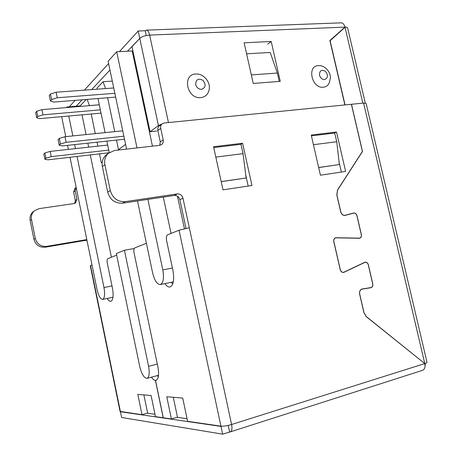 <?xml version="1.0" encoding="UTF-8"?>
<svg xmlns="http://www.w3.org/2000/svg" width="457" height="457" viewBox="0 0 457 457"><rect width="100%" height="100%" fill="white"/><g stroke="black" fill="none" stroke-linecap="round" stroke-linejoin="round"><path stroke-width="0.69" d="M187.062 418.698L176.968 417.31M154.974 414.271L147.177 413.197M132.77 50.361L132.182 50.978L152.455 146.149M163.303 197.093L171.044 233.43M125.584 144.321L118.523 149.702L116.506 140.088M114.736 131.639L107.635 97.752M105.636 88.561L103.025 81.746L97.004 88.104L97.084 89.195M109.246 152.535L106.869 141.127M105.093 132.621L97.981 98.523M102.225 162.132L101.34 162.806L99.489 153.872M97.884 146.137L97.061 142.184M95.285 133.627L91.211 114.022M89.475 105.641L87.167 99.386M86.236 99.46L80.146 105.893L80.255 106.418M111.422 257.24L90.28 154.934M88.675 147.154L87.853 143.178M86.07 134.569L81.997 114.85M67.013 107.532L66.905 107.001L66.379 107.584M66.905 107.001L80.146 105.893M103.025 81.746L112.285 81.106M126.589 149.108L108.115 61.278L116.684 51.761L132.182 50.978M213.739 147.588L240.976 144.309L243.044 153.638L246.129 178.002L221.205 181.675M311.411 135.843L334.718 133.038L336.735 141.739L339.374 164.526L318.678 167.588M99.289 104.784L89.469 105.607M116.684 51.761L137.014 147.914M147.897 199.395L162.806 269.91C164.189 278.216 163.343 283.094 160.276 284.551C157.059 284.38 154.517 280.518 152.644 272.955L137.494 200.949M61.666 116.666L65.757 136.643M67.539 145.366L68.367 149.399M69.978 157.277L97.05 289.607C98.541 295.908 100.391 299.169 102.614 299.398C104.67 298.29 105.121 294.337 103.973 287.533L77.062 156.46M75.451 148.616L74.628 144.606M72.846 135.918L68.761 116.032M124.435 250.259L116.318 253.549L139.705 366.423C141.619 374.146 144.052 378.122 147.011 378.356C149.256 377.191 149.782 373.18 148.588 366.331L124.435 250.259L134.198 248.499M339.374 164.526L318.666 167.519M313.439 144.698L336.735 141.739M246.129 178.002L221.188 181.6M215.824 157.094L243.044 153.638M246.591 53.817L270.207 52.475L277.348 73.051L279.25 81.42M277.348 73.051L251.327 74.925M186.01 228.374L179.858 199.692C178.95 196.756 177.093 195.345 174.294 195.453L122.556 203.176C115.021 203.508 110.063 199.84 107.686 192.174L110.263 190.523L104.904 164.737C104.087 160.127 105.23 156.311 108.32 153.295L114.558 150.484L159.659 145.326L161.681 144.509C163.04 143.361 163.543 141.819 163.2 139.876L160.727 128.331L157.819 130.456L160.264 141.899L163.2 139.876M110.263 190.523C112.668 198.264 117.66 201.965 125.258 201.64L177.362 193.905C180.184 193.791 182.052 195.219 182.966 198.178L189.318 227.735L179.047 230.237L167.462 234.864C166.359 235.618 166.057 237.469 166.554 240.405L172.94 270.458C174.494 279.821 173.494 285.334 169.947 286.99C168.302 287.236 166.622 286.105 164.914 283.591M160.727 128.331C160.396 126.492 160.841 125.007 162.081 123.876L164.246 122.973L351.393 104.282L362.407 151.416L337.5 190.015L336.798 194.916L340.705 211.894C341.55 214.487 343.064 215.647 345.246 215.373L353.564 213.151C355.169 212.951 356.289 213.813 356.911 215.738L361.281 234.595C361.567 236.429 361.019 237.617 359.63 238.16L335.609 237.72C334.09 238.326 333.484 239.622 333.787 241.61L340.197 269.636C340.819 271.629 341.979 272.561 343.67 272.429L365.12 262.267C366.651 262.135 367.708 262.986 368.285 264.826L372.695 283.866C372.981 285.888 372.346 287.139 370.793 287.613L362.212 288.984C360.105 289.629 359.236 291.315 359.613 294.057L363.915 312.731L366.263 316.65L424.782 363.589C426.358 363.081 427.101 362.664 427.009 362.35L366.126 103.425L363.583 103.065L351.484 104.276L362.504 151.45L337.58 190.089L336.889 194.899L340.796 211.877C341.619 214.402 343.093 215.533 345.218 215.264L353.529 213.042C355.198 212.836 356.357 213.727 357.003 215.721L361.373 234.578C361.67 236.48 361.099 237.709 359.659 238.274L335.638 237.829C334.176 238.417 333.587 239.674 333.878 241.593L340.288 269.619C340.893 271.544 342.013 272.441 343.641 272.315L365.092 262.152C366.68 262.021 367.776 262.901 368.371 264.803L372.786 283.843C373.083 285.939 372.426 287.236 370.81 287.727L362.235 289.098C360.179 289.727 359.339 291.372 359.705 294.034L364.006 312.708L366.308 316.552L424.782 363.589L363.583 103.065M213.55 146.731L222.999 189.855L251.956 185.502L242.576 143.258L213.55 146.731M311.228 135.049L336.506 132.022L345.629 171.415L320.426 175.202L311.228 135.049M107.686 192.174L102.379 166.622L104.904 164.737M107.121 154.226L105.778 155.271C102.711 158.265 101.574 162.046 102.379 166.622M159.79 145.309L160.264 141.899M159.556 125.744L159.162 126.035C157.939 127.155 157.488 128.628 157.819 130.456M248.191 186.068L245.763 175.105M339.111 162.298L341.368 172.055M146.4 243.273L134.729 247.934C133.832 248.579 133.61 250.225 134.067 252.875L157.888 366.868C159.225 374.529 158.602 379.019 156.02 380.344L155.5 380.401L163.292 417.789L171.409 418.966L166.765 396.756L182.709 398.053L187.61 421.32L220.942 426.158C223.599 426.347 227.152 425.793 231.602 424.496C232.35 428.615 231.91 431.082 230.277 431.894L222.65 434.15L121.619 417.492L120.442 411.757L120.877 411.637M171.409 418.966L177.47 417.161L173.3 397.287M171.312 282.266L172.729 284.026M156.557 380.115L155.5 380.401M228.174 425.404L229.574 431.934M425.347 363.401L424.993 366.68M221.634 426.215L220.999 426.415L222.65 434.15M220.999 426.415L120.442 411.757M75.382 203.108L76.959 199.366L75.199 190.763L76.165 187.513M76.959 199.366L75.348 200.48L73.6 191.929L75.034 188.324M75.702 202.891L74.114 203.554L39.096 208.632L34.275 210.883C31.864 213.202 30.945 216.064 31.516 219.469L35.303 238.451C37.04 244.124 40.827 246.763 46.665 246.369L45.209 247.197L85.522 240.371L86.99 240.433M45.209 247.197C39.411 247.591 35.646 244.969 33.915 239.337L30.156 220.48C29.591 217.104 30.51 214.259 32.904 211.951L33.949 211.134M75.348 200.48L74.662 203.434M46.665 246.369L86.819 239.582M92.017 264.991L90.28 265.734L120.06 411.42L141.996 414.699L137.808 394.408L151.073 395.488L155.471 416.653L163.206 417.778L155.414 380.395C154.158 380.31 152.844 379.236 151.478 377.162M116.649 255.155L107.789 258.691C107.052 259.245 106.887 260.736 107.304 263.152L112.416 287.95C113.707 295.633 113.165 300.1 110.783 301.363C109.651 301.523 108.469 300.546 107.224 298.432M112.73 297.284L112.925 297.598M158.305 376.819L157.385 375.585M141.996 414.699L147.645 413.059L143.881 394.905M156.625 380.07L155.414 380.395M424.782 363.589L424.782 363.589C425.433 367.148 424.679 369.405 422.508 370.347L230.277 431.894M367.068 288.213L361.573 289.167M240.576 144.361L242.576 143.258M334.21 133.101L336.506 132.022M122.744 130.816L64.98 136.723L66.122 142.31L60.427 144.001L59.296 138.425L58.068 139.659L59.199 145.206L60.427 144.001M123.876 136.203L66.122 142.31M124.51 139.225L62.369 145.926L59.199 145.206M59.296 138.425L64.98 136.723M50.464 94.039L49.293 95.502L50.419 100.997L51.595 99.563L50.464 94.039L56.102 92.228L57.234 97.764L51.595 99.563M113.73 87.967L56.102 92.228M114.85 93.302L57.234 97.764M50.419 100.997L53.64 102.071L115.65 97.107M107.686 145.058L50.179 151.404L51.241 156.648L45.946 158.196L44.889 152.964L43.815 154.049L44.866 159.253L45.946 158.196M108.743 150.107L51.241 156.648M108.92 152.781L47.945 159.824L44.866 159.253M44.889 152.964L50.179 151.404M36.674 111.297L35.646 112.582L36.691 117.746L37.725 116.484L36.674 111.297L41.924 109.64L42.981 114.838L37.725 116.484M99.295 104.819L41.924 109.64M100.34 109.829L42.981 114.838M36.691 117.746L39.822 118.62L101.031 113.142M146.377 30.139L341.071 22.85C342.933 22.941 344.235 24.37 344.989 27.123L149.645 35.092C148.885 31.921 147.794 30.271 146.377 30.139L145.212 30.739L146.24 35.526M168.456 122.55L149.645 35.092C145.183 35.452 141.893 36.549 139.768 38.382L131.987 46.705L150.107 131.736L158.425 125.549L161.961 123.967M150.107 131.736L156.74 131.039M200.863 97.615C205.279 97.021 208.021 94.468 209.078 89.966C211.043 82.534 203.696 73.451 196.224 74.04C181.726 73.674 186.73 99.392 200.863 97.615M323.373 87.207C325.967 86.921 327.898 85.59 329.171 83.203L330.445 78.027C330.748 72.446 325.224 65.191 318.683 65.625C306.596 65.431 311.623 88.732 323.373 87.207M271.212 41.473L280.267 81.34L253.241 83.448L244.124 42.798L271.212 41.473L267.693 44.095M362.841 103.139L344.989 27.123L329.88 40.553L344.881 104.933M343.555 28.397L344.527 27.751L344.384 27.146L344.989 27.123C346.617 27.072 347.497 27.34 347.617 27.928L365.274 103.025M345.275 27.112L344.772 26.357M76.148 106.224L82.157 99.786M91.674 89.595L109.954 70.018M127.509 51.213L140.025 38.131M119.437 51.624L138.191 31.007L139.716 38.142M69.253 106.801L75.119 100.351M84.414 90.132L108.589 63.552M138.191 31.007L145.212 30.739M345.058 104.916L330.097 40.73L344.527 27.751M184.434 228.723L177.459 196.184M162.806 269.91L172.42 268.013M103.973 287.533L111.994 285.916M148.588 366.331L157.299 364.069M424.662 363.623L231.602 424.496L189.318 227.735M220.942 426.158L179.047 230.237M179.858 199.692L182.966 198.178M73.6 191.929L75.199 190.763M90.555 265.574L120.408 411.568M85.522 240.371L86.841 239.702M35.303 238.451L33.915 239.337M31.516 219.469L30.156 220.48M343.053 272.469L344.212 272.246M364.206 262.512L364.657 262.421M358.648 238.331L359.059 238.228M335.05 237.96L336.283 237.64M361.47 289.212L362.235 289.098M366.514 288.378L370.81 287.727M349.828 214.15L353.529 213.042M344.532 215.47L345.218 215.264M122.556 203.176L125.258 201.64M174.294 195.453L177.362 193.905M319.5 75.171C320.403 78.016 322.088 79.484 324.544 79.581C328.069 78.033 328.377 75.291 325.464 71.338C321.482 69.241 319.494 70.515 319.5 75.171M195.682 84.556C196.653 87.664 198.601 89.258 201.52 89.344C205.77 87.63 206.233 84.619 202.914 80.318C198.252 78.05 195.842 79.461 195.682 84.556M158.425 125.549L139.768 38.382M160.276 284.551L173.346 281.843M102.614 299.398L112.976 297.233M147.011 378.356L158.528 375.277M74.72 188.558L76.159 187.49M34.275 210.883L32.904 211.951M364.435 262.404L365.12 262.267M358.928 238.337L359.63 238.16M342.91 272.452L343.641 272.315M334.975 238.006L335.638 237.829M162.081 123.876L159.162 126.035M161.681 144.509L161.281 144.783M105.778 155.271L108.32 153.295"/></g></svg>
